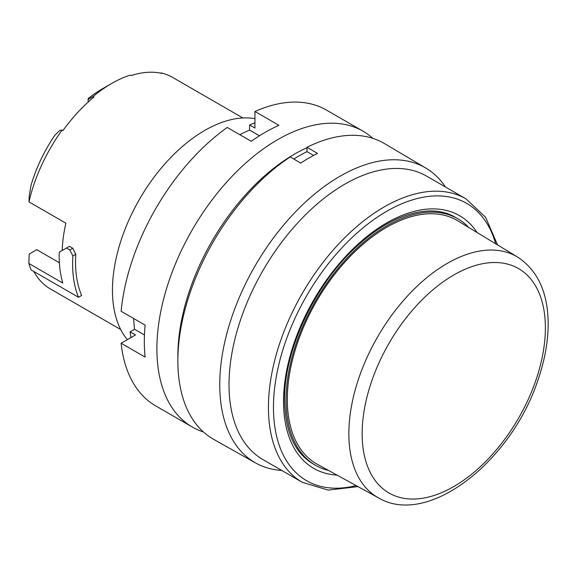 <?xml version="1.0" encoding="UTF-8"?>
<svg xmlns="http://www.w3.org/2000/svg" width="577" height="577" viewBox="0 0 577 577"><rect width="100%" height="100%" fill="white"/><g stroke="black" fill="none" stroke-linecap="round" stroke-linejoin="round"><path stroke-width="0.87" d="M239.837 134.722A144.394 83.369 -60 0 1 249.567 130.092L249.567 124.964A150.619 86.961 -60 0 1 254.933 122.843M130.965 337.552A150.619 86.961 -60 0 1 130.128 331.84L134.564 329.279A144.394 83.369 -60 0 1 133.705 318.54M259.448 135.797L249.567 130.092M249.567 124.964L254.933 128.065L254.933 111.476L278.915 125.324A170.785 98.602 120 0 0 251.24 141.3L227.259 127.459A170.785 98.602 -60 0 0 121.127 311.277L145.115 325.125A170.785 98.602 120 0 0 145.115 357.084L121.127 343.236L135.494 334.941L130.128 331.84M254.933 111.476A170.785 98.602 -60 0 1 326.488 110.092L363.048 131.203A170.785 98.602 -60 0 1 372.886 138.372M203.4 431.942A170.785 98.602 -60 0 1 192.271 427.009L155.703 405.898A170.785 98.602 -60 0 1 121.127 343.236M192.271 427.009A170.785 98.602 -60 0 1 192.264 229.805A170.785 98.602 -60 0 1 363.048 131.203M160.695 73.135L161.993 73.416A122.158 70.531 120 0 0 130.9 75.63L130.063 75.147A122.158 70.531 120 0 0 111.613 83.499A122.158 70.531 120 0 0 93.164 96.446L94.001 96.936A122.158 70.531 -60 0 0 62.907 130.618L62.064 130.135A122.158 70.531 120 0 0 28.98 201.892L65.879 223.198A122.158 70.531 -60 0 0 62.201 250.497M242.881 117.968L172.689 77.448A122.158 70.531 120 0 0 161.156 72.926M177.882 358.476A164.856 95.176 -60 0 1 177.86 356.088A164.856 95.176 -60 0 1 307.007 147.705M144.452 334.985L134.564 329.279M127.329 339.651A130.46 75.32 -60 0 1 112.45 290.238A130.46 75.32 -60 0 1 160.68 168.787A130.46 75.32 -60 0 1 254.933 118.638M255.561 462.927L213.786 439.422A170.785 98.602 -60 0 1 185.383 308.154A170.785 98.602 -60 0 1 290.238 156.944L300.718 163.103A170.648 98.523 120 0 1 317.494 153.417L307.014 147.258A170.785 98.602 -60 0 1 384.563 143.623L425.804 168.051A170.251 98.292 120 0 0 348.501 171.672A170.251 98.292 120 0 0 230.425 321.295A170.251 98.292 120 0 0 255.561 462.927A170.251 98.292 120 0 0 281.742 470.45M445.408 186.97A170.251 98.292 120 0 0 425.804 168.051M293.787 159.028A165.448 95.522 -60 0 1 307.007 151.628L313.599 155.429M317.494 153.417L307.007 147.258A170.785 98.602 -60 0 1 307.014 147.258L307.007 151.628M69.831 249.964L66.478 248.031L69.428 246.321L72.781 248.261L69.831 249.964L72.868 255.957L75.811 254.262L72.781 248.261M75.811 254.262A122.158 70.531 120 0 0 81.645 295.438L78.494 297.256A126.305 72.926 120 0 1 72.868 255.957M33.791 271.442A122.158 70.531 120 0 0 50.531 289.027L120.723 329.554M59.388 262.766L36.755 249.697L29.225 254.046L28.85 263.458A126.305 72.926 120 0 0 31.115 269.899L78.494 297.256M88.13 98.588L88.13 99.496L88.13 98.588A109.111 62.994 -60 0 1 102.389 88.822L111.613 83.499M88.13 102.057L88.13 99.496L93.164 96.446M468.87 227.54A142.317 82.165 120 0 0 457.835 218.791A142.317 82.165 120 0 0 386.677 225.845A142.317 82.165 120 0 0 293.707 351.256A142.317 82.165 120 0 0 315.518 465.3A142.317 82.165 120 0 0 328.609 470.479M517.555 257.053L457.813 220.84A140.55 81.148 120 0 0 386.677 227.288A140.55 81.148 120 0 0 294.631 351.927A140.55 81.148 120 0 0 317.278 464.254L378.512 497.886A139.05 80.282 -60 0 1 356.103 386.756A139.05 80.282 -60 0 1 447.175 263.437A139.05 80.282 -60 0 1 517.555 257.053C537.396 270.144 547.595 291.796 548.15 321.995C548.359 340.394 544.962 359.745 537.959 380.048C511.496 460.98 428.408 527.436 378.512 497.886M262.917 459.573A163.666 94.491 -60 0 1 237.825 328.428A163.666 94.491 -60 0 1 344.75 184.2A163.666 94.491 -60 0 1 426.583 176.1L466 198.856A163.666 94.491 120 0 0 339.875 242.701A163.666 94.491 120 0 0 268.435 407.412A163.666 94.491 120 0 0 302.334 482.336L262.917 459.573M28.85 263.458L62.814 283.069A126.305 72.926 -60 0 1 59.258 252.192L66.478 248.031M62.064 130.135L59.921 130.323L54.765 135.314A109.111 62.994 -60 0 0 31.035 185.21L29.225 195.942L28.98 201.892M453.767 274.991A129.565 74.808 -60 0 1 533.112 387.867A129.565 74.808 -60 0 1 374.43 479.487A129.565 74.808 -60 0 1 453.767 274.991M495.686 243.797A160.11 92.443 120 0 0 371.242 221.453A160.11 92.443 120 0 0 273.462 407.412A160.11 92.443 120 0 0 356.096 485.574M337.055 475.116A145.88 84.22 -60 0 1 283.531 401.599A145.88 84.22 -60 0 1 361.065 241.46A145.88 84.22 -60 0 1 477.107 232.538M457.835 218.791L455.325 217.341C432.245 203.313 394.495 212.718 360.38 243.133C316.751 280.545 283.761 349.092 284.569 400.149C285.153 431.646 294.631 452.88 313.008 463.843L315.518 465.3M302.334 482.336L328.183 490.111L357.978 486.606M497.525 244.908L485.654 217.349L466 198.856"/></g></svg>
